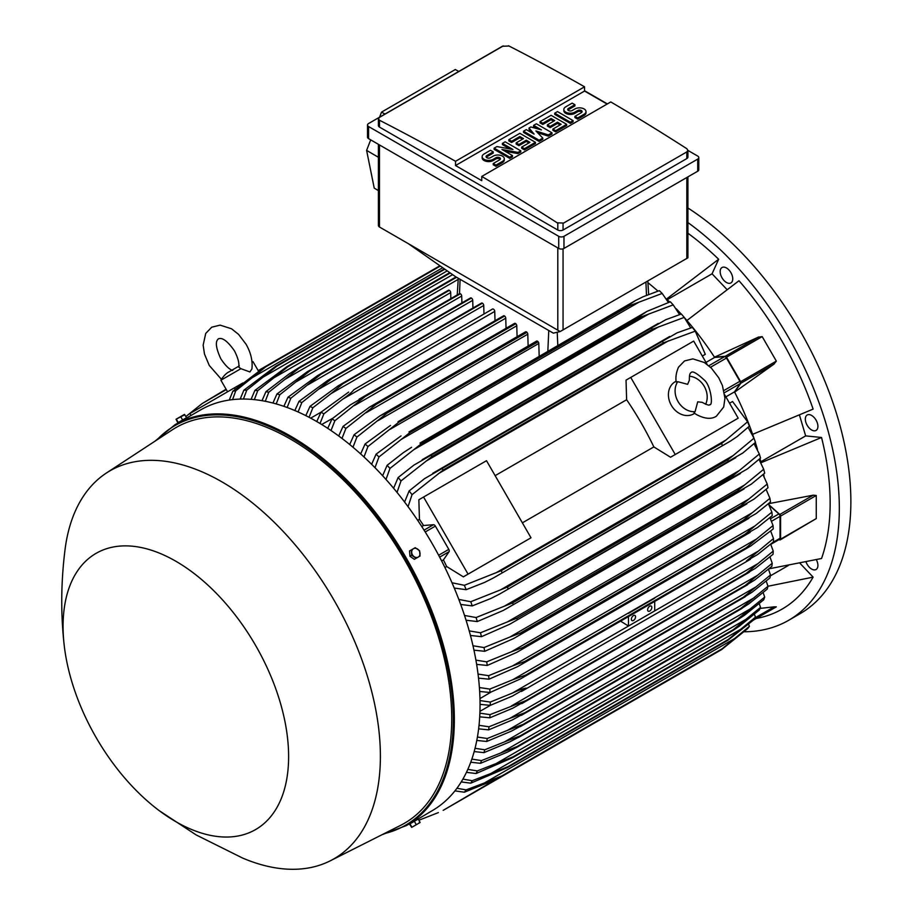 <?xml version="1.0" encoding="UTF-8"?>
<svg xmlns="http://www.w3.org/2000/svg" width="915" height="915" viewBox="0 0 915 915"><rect width="100%" height="100%" fill="white"/><g stroke="black" fill="none" stroke-linecap="round" stroke-linejoin="round"><path stroke-width="1.37" d="M687.623 384.323L689.395 380.16C689.224 375.63 689.819 373.08 691.18 372.508L691.18 372.508C692.575 370.792 696.773 373.148 703.795 379.611C710.966 384.735 713.311 406.191 709.72 404.636L709.72 404.636C709.445 405.677 706.94 404.91 702.205 402.36L697.722 401.811L695.08 411.659A18.54 15.143 -120 0 1 678.026 401.513A18.54 15.143 -120 0 1 677.775 381.692L687.623 384.323M689.43 376.237A18.54 15.143 -120 0 1 704.253 386.382A18.54 15.143 -120 0 1 705.625 404.281M694.622 413.351L693.742 413.866A18.54 15.143 -120 0 1 671.358 405.368A18.54 15.143 -120 0 1 675.19 381.738L676.082 381.235M695.08 411.659L694.016 412.905L696.509 414.587C704.779 418.921 711.413 419.459 716.399 416.199L723.674 407.049L724.955 398.3L722.438 385.615L718.732 377.769L711.355 368.104L704.31 362.512L692.907 358.874L684.5 360.956L678.518 367.178C674.584 376.008 676.299 382.081 676.162 381.978L677.775 381.692M630.744 377.426L675.247 454.515L670.535 457.237L653.859 446.92A209.912 121.192 -120 0 0 626.626 399.741L626.032 380.148L693.684 341.089L707.169 364.445M724.703 394.822L738.188 418.178L675.247 454.515M653.859 446.92L522.385 522.831M495.141 475.651L626.626 399.741M526.297 540.502L463.367 576.85L446.68 566.534A209.912 121.192 -120 0 0 443.42 559.923L449.059 551.699A2.23 1.281 -120 0 0 448.808 549.366L435.38 526.102A2.23 1.281 -120 0 0 433.481 524.718L423.542 525.496A209.912 121.192 -120 0 0 419.447 519.354L418.853 499.762L423.565 497.039L468.068 574.128L463.367 576.85M423.565 497.039L486.506 460.703L531.009 537.791L468.068 574.128M733.475 420.9L670.535 457.237M725.87 396.847L734.516 391.86L740.155 383.637A2.23 1.281 -120 0 0 739.903 381.303L723.925 390.522M706.003 362.42L714.638 357.433L724.577 356.656A2.23 1.281 -120 0 1 726.476 358.04L739.903 381.303M734.516 391.86A209.912 121.192 60 0 1 734.642 392.112L740.818 383.259A1.487 0.858 60 0 0 740.647 381.692L726.51 357.193A1.487 0.858 60 0 0 725.24 356.278L714.489 357.193A209.912 121.192 60 0 1 714.638 357.433M740.818 383.259L774.204 363.976L734.642 392.112A209.912 121.192 60 0 1 752.633 434.328L813.115 409.108A231.792 133.83 -120 0 0 739 280.733L686.913 320.502A209.912 121.192 60 0 1 714.489 357.193L758.626 337.006L725.24 356.278M758.249 337.189L762.184 336.606L776.332 361.093L773.85 364.216M727.059 289.62L712.064 273.802L667.241 299.685M666.383 298.85A209.912 121.192 60 0 1 666.566 299.022L718.652 259.254A231.792 133.83 -120 0 0 687.92 233.233M712.064 273.802L718.652 259.254M647.9 282.666A209.912 121.192 60 0 1 657.965 291.107M768.955 568.821L821.544 558.505A231.792 133.83 -120 0 0 821.544 437.473L805.658 435.895L760.834 461.778M805.658 435.895L799.447 415.01M821.544 437.473L761.063 462.704A209.912 121.192 60 0 1 761.12 462.933M806.058 561.982A8.898 5.135 -120 0 0 816.066 569.496A8.898 5.135 -120 0 0 817.438 567.918A8.898 5.135 -120 0 0 816.34 559.706M728.866 269.902A8.898 5.135 -120 0 0 722.015 267.523A8.898 5.135 -120 0 0 724.051 280.55A8.898 5.135 -120 0 0 730.913 282.929A8.898 5.135 -120 0 0 728.866 269.902M744.25 631.773A244.774 141.322 -120 0 0 788.639 620.313A244.774 141.322 -120 0 0 839.33 508.248A244.774 141.322 -120 0 0 687.92 222.551M756.213 618.471L756.476 618.426A231.792 133.83 -120 0 0 813.115 577.136L799.962 563.251M817.438 423.302A8.898 5.135 -120 0 0 807.167 415.01A8.898 5.135 -120 0 0 805.806 422.147A8.898 5.135 -120 0 0 816.066 430.427A8.898 5.135 -120 0 0 817.438 423.302M788.639 620.313L800.168 613.645A244.774 141.322 -120 0 0 850.87 501.592A244.774 141.322 -120 0 0 687.92 207.991M788.295 565.516L770.327 575.89M813.115 577.136L767.994 586.24M495.015 320.73L494.74 311.42A1.853 1.075 -120 0 0 493.425 309.144A1.853 1.075 -120 0 0 492.499 309.053L353.911 389.699C352.195 391.975 348.455 395.143 342.713 399.192L323.864 413.843L320.033 423.485M494.74 311.42L342.713 399.192M316.762 421.552L321.016 412.196L348.672 392.089M321.016 412.196A237.362 137.044 60 0 1 322.435 413.02A237.362 137.044 60 0 1 323.864 413.843M321.714 424.503L332.9 418.178M327.742 428.334L332.031 418.876L350.479 404.807L364.925 396.458A243.665 140.681 60 0 1 365.096 396.572L334.879 420.728L331.013 430.53M506.052 328.302L505.755 318.191A1.853 1.075 -120 0 0 504.611 316.03A243.665 140.681 -120 0 0 504.44 315.915A1.853 1.075 -120 0 0 503.513 315.824L359.092 399.203M504.44 315.915L364.925 396.458M504.611 316.03L365.096 396.572M332.031 418.876A237.362 137.044 60 0 1 334.879 420.728M505.755 318.191L354.414 405.562M310.677 418.155L321.108 412.127M483.978 313.971L483.726 305.473L331.07 393.599L312.839 407.793L309.064 417.297M483.726 305.473A1.853 1.075 -120 0 0 482.411 303.197L342.896 383.74L331.07 393.599M482.411 303.197A243.665 140.681 -120 0 0 482.239 303.117A1.853 1.075 -120 0 0 481.484 303.105L338.287 385.775L482.239 303.117M305.804 415.616L310.002 406.363L338.287 385.775M310.002 406.363A237.362 137.044 60 0 1 312.839 407.793M471.065 297.924A1.853 1.075 -120 0 0 470.47 297.97L327.936 380.263L471.065 297.924A243.665 140.681 -120 0 1 471.397 298.061L331.882 378.616L301.824 402.577L298.096 411.956M472.941 308.035L472.712 300.337A1.853 1.075 -120 0 0 471.397 298.061M294.847 410.538L298.976 401.376L327.936 380.263M298.976 401.376A237.362 137.044 60 0 1 301.824 402.577M472.712 300.337L319.484 388.795M461.903 302.922L461.698 296.037A1.853 1.075 -120 0 0 460.382 293.761A243.665 140.681 -120 0 0 459.879 293.589A1.853 1.075 -120 0 0 459.456 293.669A1.853 1.075 -120 0 0 459.17 294.001M283.89 406.34L287.962 397.236L317.619 375.562L459.879 293.589M320.364 374.144A243.665 140.681 60 0 1 320.868 374.315L290.81 398.231L287.15 407.495M460.382 293.761L320.868 374.315M287.962 397.236A237.362 137.044 60 0 1 290.81 398.231M461.698 296.037L307.932 384.803M450.855 298.633L450.683 292.594A1.853 1.075 -120 0 0 449.368 290.329A243.665 140.681 -120 0 0 448.716 290.147A1.853 1.075 -120 0 0 448.442 290.238A1.853 1.075 -120 0 0 448.224 290.432M272.945 403.035L276.936 393.999L307.349 371.696L448.716 290.147M309.201 370.701A243.665 140.681 60 0 1 309.853 370.872L279.796 394.754L276.204 403.915M449.368 290.329L309.853 370.872M276.936 393.999A237.362 137.044 60 0 1 279.796 394.754M450.683 292.594L296.449 381.647M262.01 400.678L265.922 391.7L289.083 373.972L298.038 368.196L456.047 276.971M456.025 276.959L298.038 368.196A243.665 140.681 60 0 1 298.839 368.333L268.781 392.203L265.27 401.285M456.574 277.268L298.839 368.333M265.922 391.7A237.362 137.044 60 0 1 268.781 392.203M458.221 279.35L285 379.359M251.087 399.34L254.896 390.408L286.887 366.675L449.757 272.636M286.887 366.675A243.665 140.681 60 0 1 287.825 366.755L257.767 390.636L254.347 399.626M450.249 272.979L287.825 366.755M254.896 390.408A237.362 137.044 60 0 1 257.767 390.636M452.628 274.637L273.608 377.998M240.176 399.089L243.87 390.202L275.758 366.217L444.37 268.873M275.758 366.217A243.665 140.681 60 0 1 276.81 366.217L246.753 390.145L243.436 399.043M444.839 269.204L276.81 366.217M243.87 390.202A237.362 137.044 60 0 1 246.753 390.145M447.218 270.863L262.273 377.632M229.276 400.049L232.845 391.208L264.641 366.949L439.909 265.75M264.641 366.949A243.665 140.681 60 0 1 265.796 366.812L235.738 390.819L232.559 399.626M440.332 266.048L265.796 366.812M232.845 391.208A237.362 137.044 60 0 1 235.738 390.819M442.7 267.706L250.984 378.387M560.152 331.55L553.346 333.151L455.533 276.673L408.33 243.665L560.152 331.55L687.92 257.79L687.92 176.869M378.387 144.318L378.387 225.49A3.706 2.139 0 0 0 379.473 227.011L408.33 243.665M384.963 114.066L381.532 112.122L455.315 69.517L458.781 71.45M370.701 139.881L366.606 150.38L374.224 188.101L378.387 190.594M381.532 112.122L379.553 117.2M366.606 150.38L378.387 157.277M367.51 125.035L367.51 137.147A3.706 2.139 0 0 0 368.596 138.657L558.722 248.434A3.706 2.139 0 0 0 563.972 248.434L697.71 171.219A3.706 2.139 0 0 0 698.797 169.698L698.797 157.586A3.706 2.139 180 0 1 697.71 159.107L563.972 236.322A3.706 2.139 180 0 1 558.722 236.322L368.596 126.544A3.706 2.139 180 0 1 367.51 125.035A3.706 2.139 180 0 1 368.596 123.525L502.346 46.299A3.706 2.139 180 0 1 503.296 45.91M687.92 150.415L697.71 156.076A3.706 2.139 180 0 1 698.797 157.586M584.559 90.745L607.377 103.91M686.833 158.569A3.706 2.139 0 0 0 687.92 157.06L687.92 150.346L686.833 151.913L563.057 223.374L563.057 230.031L686.833 158.569L686.833 151.913M508.5 45.75A2225.246 1284.752 60 0 1 584.559 86.799L455.533 161.292A2225.246 1284.752 -120 0 0 379.473 120.242L378.387 118.847L378.387 125.561A3.706 2.139 0 0 0 379.473 127.082L557.807 230.031A3.706 2.139 0 0 0 563.057 230.031M557.807 230.031L557.807 223.203A2225.246 1284.752 -120 0 0 481.759 176.435L610.785 101.942A2225.246 1284.752 60 0 1 686.833 148.71L687.92 150.346M584.559 86.799L584.559 91.043L607.114 104.07M378.387 118.847L379.473 117.383L503.261 45.922M502.804 46.242L508.957 46.036M481.759 176.435L481.759 180.678L455.533 165.535L455.533 161.292M455.533 165.535L584.559 91.043M520.761 150.815L518.016 152.405L501.946 149.488L512.503 155.584L509.747 157.174L494.146 148.161L496.902 146.572L512.96 149.488L502.404 143.392L505.16 141.802L520.761 150.815L520.761 152.027L518.016 153.617L505.011 151.25M512.503 155.584L512.503 156.797L509.747 158.386L494.146 149.374L494.146 148.161M509.907 148.928L502.404 144.604L502.404 143.392M551.974 132.789L548.302 134.917L535.904 130.937L542.789 138.096L539.118 140.212L523.517 131.2L526.274 129.61L534.074 134.116L529.03 128.02L530.86 126.968L541.417 129.884L533.617 125.378L536.373 123.788L551.974 132.789L551.974 134.002L548.302 136.129L537.597 132.686M542.789 138.096L542.789 139.309L539.118 141.425L523.517 132.412L523.517 131.2M532.153 133.007L529.03 129.232L529.03 128.02M537.391 128.775L533.617 126.59L533.617 125.378M573.087 120.608L573.087 121.821L570.331 123.411L554.73 114.398L554.73 113.185L557.475 111.596L573.087 120.608L570.331 122.198L570.331 123.411M574.917 104.71L568.49 108.416A2.596 1.498 0 0 0 567.735 109.48A2.596 1.498 0 0 0 569.336 110.864A2.596 1.498 0 0 0 572.161 110.532L574.917 108.942A6.485 3.752 0 0 1 581.986 108.13A6.485 3.752 0 0 1 586 111.596A6.485 3.752 0 0 1 584.102 114.249L577.674 117.955L574.917 116.365L581.345 112.659A2.596 1.498 0 0 0 582.1 111.596A2.596 1.498 0 0 0 580.499 110.212A2.596 1.498 0 0 0 577.674 110.532L574.917 112.122A6.485 3.752 0 0 1 567.849 112.934A6.485 3.752 0 0 1 563.834 109.48A6.485 3.752 0 0 1 565.745 106.826L572.161 103.121L574.917 104.71L574.917 105.923L568.49 109.628A2.596 1.498 0 0 0 567.952 110.086M586 111.596L586 112.808A6.485 3.752 180 0 1 584.102 115.462L577.674 119.167L574.917 117.578L574.917 116.365M581.883 112.202A2.596 1.498 0 0 0 577.674 111.744L574.917 113.334A6.485 3.752 180 0 1 567.849 114.146A6.485 3.752 180 0 1 563.834 110.692L563.834 109.48M566.659 124.314L566.659 125.527L555.645 131.886L552.889 130.296L552.889 129.084L561.147 124.314L557.475 122.198L550.132 126.43L547.387 124.84L554.73 120.608L551.059 118.481L542.789 123.251L542.789 124.463L540.044 122.873L540.044 121.661L551.059 115.301L566.659 124.314L555.645 130.673L552.889 129.084M560.106 124.92L557.475 123.411L550.132 127.642L547.387 126.053L547.387 124.84M553.678 121.215L551.059 119.693L542.789 124.463M535.447 142.328L535.447 143.541L524.432 149.9L521.687 148.31L521.687 147.098L529.945 142.328L526.274 140.212L518.931 144.456L516.174 142.866L523.517 138.623L519.846 136.507L511.588 141.276L511.588 142.488L508.832 140.899L508.832 139.686L519.846 133.327L535.447 142.328L524.432 148.688L521.687 147.098M528.893 142.934L526.274 141.425L518.931 145.668L516.174 144.078L516.174 142.866M522.465 139.229L519.846 137.719L511.588 142.488M493.231 151.867L486.803 155.584A2.596 1.498 0 0 0 486.048 156.637A2.596 1.498 0 0 0 487.649 158.02A2.596 1.498 0 0 0 490.474 157.7L493.231 156.11A6.485 3.752 0 0 1 500.299 155.298A6.485 3.752 0 0 1 504.302 158.764A6.485 3.752 0 0 1 502.404 161.406L495.987 165.123L493.231 163.533L499.659 159.816A2.596 1.498 0 0 0 500.413 158.764A2.596 1.498 0 0 0 498.812 157.38A2.596 1.498 0 0 0 495.987 157.7L493.231 159.29A6.485 3.752 0 0 1 486.151 160.102A6.485 3.752 0 0 1 482.148 156.637A6.485 3.752 0 0 1 484.046 153.994L490.474 150.277L493.231 151.867L493.231 153.079L486.803 156.797A2.596 1.498 0 0 0 486.265 157.243M504.302 158.764L504.302 159.976A6.485 3.752 180 0 1 502.404 162.618L495.987 166.336L493.231 164.746L493.231 163.533M500.196 159.37A2.596 1.498 0 0 0 495.987 158.913L493.231 160.502A6.485 3.752 180 0 1 486.151 161.315A6.485 3.752 180 0 1 482.148 157.849L482.148 156.637M495.987 165.123L495.987 166.336M511.588 141.276L508.832 139.686M519.846 136.507L519.846 137.719M518.931 144.456L518.931 145.668M526.274 140.212L526.274 141.425M524.432 148.688L524.432 149.9M542.789 123.251L540.044 121.661M551.059 118.481L551.059 119.693M550.132 126.43L550.132 127.642M557.475 122.198L557.475 123.411M555.645 130.673L555.645 131.886M577.674 117.955L577.674 119.167M570.331 122.198L554.73 113.185M539.118 140.212L539.118 141.425M548.302 134.917L548.302 136.129M509.747 157.174L509.747 158.386M518.016 152.405L518.016 153.617M563.503 223.054L557.349 222.848M666.566 299.022A209.912 121.192 60 0 1 669.654 302.03M676.299 308.79A209.912 121.192 60 0 1 681.206 314.062M684.935 318.237A209.912 121.192 60 0 1 686.913 320.502M752.633 434.328A209.912 121.192 60 0 1 753.605 437.187M755.355 442.494A209.912 121.192 60 0 1 757.471 449.379M759.999 458.518A209.912 121.192 60 0 1 761.063 462.704M745.039 534.28L754.875 525.999L512.4 665.994L524.753 661.465L745.039 534.28A243.665 140.681 -120 0 1 745.085 534.692L757.483 527.532L772.237 515.66A237.362 137.044 -120 0 0 771.86 512.16L768.417 503.719L813.195 495.187L816.26 495.484L816.26 518.588L780.278 539.861A1.487 0.858 60 0 1 779.809 539.907L778.928 539.667M763.613 474.107A209.912 121.192 60 0 1 764.071 476.429M769.092 504.92L779.809 514.47A1.487 0.858 60 0 1 780.587 516.083L780.587 539.175A1.487 0.858 60 0 1 780.278 539.861M769.309 505.366L778.871 513.921L770.533 518.736M770.785 544.368L779.58 539.301A2.23 1.281 -120 0 0 780.038 538.283L780.038 516.346A2.23 1.281 -120 0 0 778.871 513.921M773.495 538.558L746.491 560.941L757.689 554.479L773.495 541.84A237.362 137.044 -120 0 0 773.507 540.205A237.362 137.044 -120 0 0 773.495 538.558L770.705 531.123M757.689 551.448L512.389 693.078C519.011 690.036 523.62 688.389 526.205 688.126L512.389 696.098L490.268 705.362L480.055 704.367M654.705 601.441L654.705 610.911M628.479 616.573L628.479 626.043L620.564 621.148M635.559 616.813A2.962 1.716 -60 0 1 634.267 619.798A2.962 1.716 -60 0 1 631.979 620.587A2.962 1.716 -60 0 1 631.373 619.238A2.962 1.716 -60 0 1 632.665 616.252A2.962 1.716 -60 0 1 634.953 615.452A2.962 1.716 -60 0 1 635.559 616.813M651.823 607.423A2.962 1.716 -60 0 1 650.531 610.408A2.962 1.716 -60 0 1 648.243 611.209A2.962 1.716 -60 0 1 647.626 609.848A2.962 1.716 -60 0 1 648.918 606.862A2.962 1.716 -60 0 1 651.206 606.062A2.962 1.716 -60 0 1 651.823 607.423M654.705 598.193L628.479 613.382A1.853 1.075 -120 0 0 628.125 613.13L756.648 538.924L773.049 525.565A237.362 137.044 -120 0 1 773.232 528.962L750.666 546.038L520.566 678.884L490.005 692.483L479.654 691.466M654.351 597.987L512.72 679.754L525.839 675.007L746.125 547.822L756.705 538.889M480.009 700.57L490.268 702.08A237.362 137.044 60 0 1 490.28 703.715A237.362 137.044 60 0 1 490.268 705.362M490.268 702.08L512.389 693.078M773.049 525.565L769.938 517.627M479.391 687.542L489.811 689.087A237.362 137.044 60 0 1 490.005 692.483M489.811 689.087L512.72 679.754M479.963 698.602L491.035 692.083M490.383 705.316L479.952 711.332M479.883 713.162L490.005 714.638L525.851 700.638A243.665 140.681 60 0 1 525.839 700.833L512.72 708.221L489.811 717.818L479.712 716.822M757.963 563.606L773.232 551.116A237.362 137.044 -120 0 1 773.049 554.296L755.23 568.432L746.125 573.648A243.665 140.681 -120 0 0 746.137 573.453L757.963 563.606L511.405 705.957M773.232 551.116L770.705 544.219M746.137 573.453L525.851 700.638M746.125 573.648L525.839 700.833M490.005 714.638A237.362 137.044 60 0 1 489.811 717.818M773.85 606.862L776.332 606.862L762.172 615.029M760.068 608.418L774.204 606.817L755.069 617.854M753.663 619.947L776.332 606.862L753.663 619.947M191.029 415.456L189.92 413.534L234.423 387.834L235.212 389.207M242.864 382.962L234.423 387.834M232.696 370.484C229.139 369.305 225.193 365.394 220.824 358.772C212.509 340.906 218.411 339.465 218.388 338.767C218.96 339.145 223.18 334.753 234.48 350.891C238.037 357.982 239.444 363.358 238.701 367.018L240.897 368.688L249.898 371.947L251.911 368.951C252.803 360.899 250.847 352.641 246.044 344.212L238.552 334.364L231.518 328.771L220.103 325.134L211.708 327.204L205.715 333.449L203.153 345.138L204.48 354.036L209.261 365.451L221.396 379.302M240.897 368.688L220.904 380.228L227.583 391.792M251.968 361.654L253.02 361.677L252.037 362.249M259.505 370.438L258.442 371.055M226.314 389.607L202.192 403.538L185.894 416.531M181.101 420.866L180.552 421.506M226.085 389.207L202.192 403.538M264.618 366.949L258.202 370.655M702.32 356.038L705.293 354.322L695.263 331.15A237.362 137.044 -120 0 0 692.369 327.41L695.96 332.031M690.711 327.936L684.237 317.402A237.362 137.044 -120 0 0 681.355 314.017L681.858 314.6M684.237 317.402L652.349 329.286A243.665 140.681 -120 0 0 651.297 328.062L665.834 319.667L681.355 314.017M652.349 329.286L432.063 456.471L401.01 480.924L397.019 492.396M651.297 328.062L431.011 455.247A243.665 140.681 60 0 1 432.063 456.471M393.61 488.267L398.128 477.538L413.854 465.152L431.011 455.247M398.128 477.538A237.362 137.044 60 0 1 401.01 480.924M658.857 326.724L426.07 461.126M679.571 314.6L673.211 304.878A237.362 137.044 -120 0 0 670.34 301.801L647.157 311.294L419.996 443.066A243.665 140.681 60 0 1 420.934 444.061L389.984 468.4L385.993 479.46M673.211 304.878L641.221 316.876A243.665 140.681 -120 0 0 640.283 315.881L646.836 311.477M641.221 316.876L420.934 444.061M640.283 315.881L419.996 443.066M382.63 475.731L387.114 465.312L403.183 452.765L411.578 447.298M387.114 465.312A237.362 137.044 60 0 1 389.984 468.4M648.998 313.891L413.912 449.608M668.396 302.453L662.186 293.44A237.362 137.044 -120 0 0 659.326 290.65L643.108 296.757L635.365 300.6L408.982 431.926A243.665 140.681 60 0 1 409.783 432.704L378.959 456.962L374.99 467.679M662.186 293.44L630.069 305.519A243.665 140.681 -120 0 0 629.268 304.752L635.365 300.6M630.069 305.519L409.783 432.704M629.268 304.752L408.982 431.926M371.639 464.328L376.099 454.16L401.033 435.895M376.099 454.16A237.362 137.044 60 0 1 378.959 456.962M639.025 302.144L401.845 439.074M539.175 356.141L538.798 343.468A1.853 1.075 -120 0 0 538.134 341.775A243.665 140.681 -120 0 0 537.482 341.204A1.853 1.075 -120 0 0 536.556 341.112L397.968 421.746A243.665 140.681 60 0 1 398.62 422.33L367.933 446.543L363.987 456.974M537.482 341.204L397.968 421.746M538.134 341.775L398.62 422.33M360.659 453.932L365.085 443.992L390.511 425.429M365.085 443.992A237.362 137.044 60 0 1 367.933 446.543M538.798 343.468L389.882 429.444M528.127 345.973L527.783 334.192A1.853 1.075 -120 0 0 526.96 332.317A243.665 140.681 -120 0 0 526.468 331.916A1.853 1.075 -120 0 0 525.542 331.825L380.011 415.845L386.954 412.471A243.665 140.681 60 0 1 387.445 412.871L356.919 437.05L352.984 447.241M526.468 331.916L386.954 412.471M526.96 332.317L387.445 412.871M349.69 444.507L354.071 434.751L380.011 415.845M354.071 434.751A237.362 137.044 60 0 1 356.919 437.05M527.783 334.192L377.987 420.671M517.089 336.709L516.769 325.774A1.853 1.075 -120 0 0 515.785 323.738A243.665 140.681 -120 0 0 515.454 323.498A1.853 1.075 -120 0 0 514.527 323.407L369.534 407.118L375.939 404.053A243.665 140.681 60 0 1 376.271 404.293L345.893 428.46L341.993 438.445M515.454 323.498L375.939 404.053M515.785 323.738L376.271 404.293M338.71 435.975L343.056 426.379L369.534 407.118M343.056 426.379A237.362 137.044 60 0 1 345.893 428.46M516.769 325.774L366.172 412.711M695.263 331.15L663.467 342.839A243.665 140.681 -120 0 0 662.311 341.375L677.123 332.82L692.369 327.41M663.467 342.839L443.18 470.024L412.036 494.672L408.044 506.658M662.311 341.375L442.025 468.56A243.665 140.681 60 0 1 443.18 470.024M404.59 502.038L409.131 490.932L424.594 478.614L442.025 468.56M409.131 490.932A237.362 137.044 60 0 1 412.036 494.672M668.602 340.769L438.365 473.696M417.697 520.372L419.447 519.354M421.758 526.525L423.542 525.496M443.42 559.923L441.625 560.952M446.68 566.534L444.93 567.552M451.987 582.764L464.363 585.303L501.271 570.651L721.558 443.466L725.915 440.058L495.69 572.984M725.915 440.058L747.589 421.781L732.538 401.502L729.552 403.229M747.178 420.74L749.385 426.161L737.067 436.649L730.204 441.236L493.254 578.051L484.538 582.443L466.147 589.683L454.252 588.059M722.255 445.205A243.665 140.681 -120 0 0 721.558 443.466M501.271 570.651A243.665 140.681 60 0 1 501.969 572.39M464.363 585.303A237.362 137.044 60 0 1 466.147 589.683M749.385 426.161A237.362 137.044 -120 0 0 747.589 421.781M754.852 526.022L771.86 512.16M745.085 534.692L517.501 666.692L489.01 679.182L478.522 678.141M478.042 674.069L488.633 675.682A237.362 137.044 60 0 1 489.01 679.182M488.633 675.682L512.4 665.994M769.927 498.32L752.256 512.743L511.428 651.777L522.911 647.488L743.197 520.315A243.665 140.681 -120 0 1 743.3 520.944L756.225 513.475L770.499 501.946A237.362 137.044 -120 0 0 769.927 498.32L766.118 489.399M743.197 520.315L752.279 512.72M743.3 520.944L516.609 652.441L487.272 665.457L476.635 664.382M522.911 647.488A243.665 140.681 60 0 1 523.003 648.117M475.914 660.15L486.7 661.842A237.362 137.044 60 0 1 487.272 665.457M486.7 661.842L511.428 651.777M740.59 505.904L748.87 499.052L509.769 637.103L520.303 633.088L740.59 505.904A243.665 140.681 -120 0 1 740.761 506.761L754.166 499.018L767.994 487.775A237.362 137.044 -120 0 0 767.216 484.035L762.996 474.633M748.847 499.064L767.216 484.035M740.761 506.761L513.567 638.567L484.767 651.297L473.947 650.153M520.303 633.088A243.665 140.681 60 0 1 520.475 633.946M472.986 645.761L483.989 647.557A237.362 137.044 60 0 1 484.767 651.297M483.989 647.557L509.769 637.103M737.181 491.046L744.593 484.984L507.413 621.914L516.895 618.231L737.181 491.046A243.665 140.681 -120 0 1 737.456 492.133L751.284 484.149L764.7 473.158A237.362 137.044 -120 0 0 763.705 469.269L759.004 459.399M744.593 484.984L763.705 469.269M737.456 492.133L509.758 624.213L481.473 636.68L470.447 635.456M516.895 618.231A243.665 140.681 60 0 1 517.169 619.318M469.201 630.881L480.478 632.791A237.362 137.044 60 0 1 481.473 636.68M480.478 632.791L507.413 621.914M759.313 454.012L739.4 470.482L504.314 606.21L512.64 602.905L732.926 475.72A243.665 140.681 -120 0 1 733.315 477.024L747.532 468.823L760.548 458.038A237.362 137.044 -120 0 0 759.313 454.012L754.074 443.649M732.926 475.72L739.412 470.47M733.315 477.024L503.25 610.454L477.321 621.56L466.055 620.233M512.64 602.905A243.665 140.681 60 0 1 513.029 604.209M464.511 615.452L476.086 617.534A237.362 137.044 60 0 1 477.321 621.56M476.086 617.534L504.314 606.21M755.218 441.671L755.47 442.391A237.362 137.044 -120 0 0 753.983 438.205L748.104 427.328M458.815 599.439L470.756 601.727L500.436 589.912L733.212 455.521L753.983 438.205M755.47 442.391L742.82 453.005L728.283 461.4A243.665 140.681 -120 0 0 727.745 459.868L733.235 455.51M728.283 461.4L499.682 594.007L490.829 598.49L472.243 605.913L460.691 604.46M500.436 589.912L507.459 587.053L727.745 459.868M507.459 587.053A243.665 140.681 60 0 1 507.997 588.585M470.756 601.727A237.362 137.044 60 0 1 472.243 605.913M663.467 683.173L443.18 810.358L495.69 779.5L464.363 792.218L454.927 790.88M418.967 820.217L438.365 812.6M749.385 626.375L722.255 648.701A243.665 140.681 -120 0 1 721.558 649.627L747.589 628.697A237.362 137.044 -120 0 0 749.385 626.375L748.642 624.407M722.255 648.701L501.969 775.874A243.665 140.681 60 0 1 501.271 776.812L495.69 779.511M721.558 649.627L501.271 776.812M737.067 637.115L484.538 782.908L501.969 775.874M456.928 788.261L466.147 789.897A237.362 137.044 60 0 1 464.363 792.218M466.147 789.897L484.538 782.908M755.47 617.179L728.283 639.459A243.665 140.681 -120 0 1 727.745 640.363L753.983 619.649A237.362 137.044 -120 0 0 755.47 617.179L754.429 614.285M728.283 639.459L507.997 766.633A243.665 140.681 60 0 1 507.459 767.548L470.756 783.171L461.206 781.925M727.745 640.363L507.459 767.548M742.82 628.033L490.829 773.518L507.997 766.633M462.876 779.123L472.243 780.701A237.362 137.044 60 0 1 470.756 783.171M472.243 780.701L490.829 773.518M739.4 626.135L759.313 609.996A237.362 137.044 -120 0 0 760.548 607.388L759.233 603.683M739.412 626.123L732.926 630.492A243.665 140.681 -120 0 0 733.315 629.646L760.548 607.388M733.315 629.646L513.029 756.831A243.665 140.681 60 0 1 512.64 757.677L476.086 773.518L466.444 772.351M732.926 630.492L512.64 757.677M747.532 618.414L496.193 763.522L513.029 756.831M467.828 769.389L477.321 770.91A237.362 137.044 60 0 1 476.086 773.518M477.321 770.91L496.193 763.522M744.593 615.2L763.705 599.805A237.362 137.044 -120 0 0 764.7 597.072L763.144 592.623M744.593 615.189L737.181 620.084A243.665 140.681 -120 0 0 737.456 619.318L764.7 597.072M737.856 619.707L515.991 747.807L737.856 619.707M737.456 619.318L517.169 746.503A243.665 140.681 60 0 1 516.895 747.269L507.413 752.13L480.478 763.327L470.745 762.218M751.284 608.303L500.711 752.976L517.169 746.503M471.854 759.107L481.473 760.594A237.362 137.044 60 0 1 480.478 763.327M481.473 760.594L500.711 752.976M767.994 586.263L740.761 608.509A243.665 140.681 -120 0 1 740.59 609.161L748.847 603.843L767.216 589.111A237.362 137.044 -120 0 0 767.994 586.263L766.21 581.128M740.761 608.509L520.475 735.694A243.665 140.681 60 0 1 520.303 736.346L509.769 741.871L483.989 752.633L474.176 751.57M740.59 609.161L520.303 736.346M754.166 597.747L504.451 741.916L520.475 735.694M475.034 748.31L484.767 749.785A237.362 137.044 60 0 1 483.989 752.633M484.767 749.785L504.451 741.916M770.499 574.986L743.3 597.255A243.665 140.681 -120 0 1 743.197 597.769L752.256 592.074L769.927 577.948A237.362 137.044 -120 0 0 770.499 574.986L768.474 569.221M743.3 597.255L523.003 724.428A243.665 140.681 60 0 1 522.911 724.955L511.428 731.119L486.7 741.47L476.784 740.441M743.197 597.769L522.911 724.955M756.225 586.755L507.459 730.387L523.003 724.428M477.413 737.044L487.272 738.508A237.362 137.044 60 0 1 486.7 741.47M487.272 738.508L507.459 730.387M772.237 563.263L745.085 585.566A243.665 140.681 -120 0 1 745.039 585.92L754.852 579.927L771.86 566.339A237.362 137.044 -120 0 0 772.237 563.263L769.973 556.915M745.085 585.566L524.787 712.751A243.665 140.681 60 0 1 524.753 713.105L512.4 719.899L488.633 729.861L478.625 728.855M745.039 585.92L524.753 713.105M757.483 575.375L509.769 718.389L524.787 712.751M479.025 725.321L489.01 726.785A237.362 137.044 60 0 1 488.633 729.861M489.01 726.785L509.769 718.389M410.217 823.683L432.12 810.724A231.426 133.613 -120 0 0 467.599 625.277A231.426 133.613 -120 0 0 316.407 421.346A231.426 133.613 -120 0 0 200.694 409.874L179.775 421.964M184.43 419.264L174.994 424.72A231.426 133.613 -120 0 1 290.707 436.181A231.426 133.613 -120 0 1 441.888 640.111A231.426 133.613 -120 0 1 406.42 825.559L382.127 834.674M159.427 810.804L196.222 834.972L242.647 858.076A224.003 129.335 -120 0 0 330.281 860.809L400.621 825.341A228.464 131.897 -120 0 0 440.424 643.622A228.464 131.897 -120 0 0 290.181 438.903A228.464 131.897 -120 0 0 172.283 429.844L106.403 473.021A224.003 129.335 -120 0 0 64.954 550.292C60.916 582.935 60.699 614.834 64.279 645.99A159.473 92.072 -120 0 0 159.427 810.804A159.473 92.072 -120 0 0 175.84 821.67A159.473 92.072 -120 0 0 288.614 756.556A159.473 92.072 -120 0 0 175.84 561.238A159.473 92.072 -120 0 0 64.279 645.99M330.281 860.809A224.003 129.335 -120 0 0 369.305 682.636A224.003 129.335 -120 0 0 222.002 481.908A224.003 129.335 -120 0 0 106.403 473.021M185.345 418.738L186.019 418.349M176.046 419.264L177.819 422.764L186.58 417.709L184.43 414.426L176.057 419.242L184.83 414.678M178.265 422.513L176.515 419.482M182.645 419.985L180.884 416.954M411.67 822.528L416.771 819.588M411.27 549.961L409.52 550.967L409.966 556.286L414.346 559.328L418.281 557.052A4.827 3.934 -120 0 1 414.118 556.663A4.827 3.934 -120 0 1 412.459 554.845A4.827 3.934 -120 0 1 411.704 552.488A4.827 3.934 -120 0 1 413.454 548.703L411.27 549.961L411.716 555.268L416.096 558.31M415.204 547.685L413.454 548.703A4.827 3.934 -120 0 1 417.617 549.08A4.827 3.934 -120 0 1 419.276 550.91A4.827 3.934 -120 0 1 420.031 553.255A4.827 3.934 -120 0 1 418.281 557.052L420.031 556.034L419.585 550.727L415.204 547.685M409.966 556.286L411.716 555.268M420.031 822.07L418.281 823.569L420.042 822.551L418.281 819.028L409.52 824.095L411.67 827.377L418.281 823.569L413.454 826.359M414.346 821.304L416.096 824.335M409.966 823.832L411.716 826.863M740.155 383.637L724.383 392.741M726.476 358.04L710.498 367.27M724.577 356.656L708.816 365.76M740.647 381.692L776.332 361.093M726.51 357.193L762.184 336.606M379.473 227.011L379.473 144.947M493.231 159.29L493.231 160.502M495.987 157.7L495.987 158.913M502.404 161.406L502.404 162.618M486.803 155.584L486.803 156.797M574.917 112.122L574.917 113.334M577.674 110.532L577.674 111.744M584.102 114.249L584.102 115.462M568.49 108.416L568.49 109.628M379.473 127.082L379.473 120.242M368.596 138.657L368.596 126.544M558.722 248.434L558.722 236.322M563.972 248.434L563.972 236.322M697.71 171.219L697.71 159.107M686.833 258.499L686.833 177.499M563.057 329.972L563.057 248.823M557.807 329.972L557.807 247.908M460.119 279.327L459.49 293.658M548.76 330.498L547.845 351.131M557.224 332.237L557.807 345.378M645.91 282.129L646.505 295.373M780.587 539.175L816.26 518.588M780.587 516.083L816.26 495.484M779.809 514.47L813.195 495.187M780.038 538.283L772.74 542.492M780.038 516.346L771.642 521.195M424.068 530.151L433.481 524.718M425.212 531.981L435.38 526.102M438.64 555.233L448.808 549.366M439.646 557.132L449.059 551.699M384.128 833.657A230.683 133.19 -120 0 0 445.685 658.32A230.683 133.19 -120 0 0 290.181 437.084A230.683 133.19 -120 0 0 156.831 439.978M459.456 293.669L317.619 375.562M448.442 290.238L307.349 371.696M458.289 278.263L457.214 294.962M647.797 281.042L648.666 294.527M750.666 546.038L520.566 678.884M750.414 559.305L521.516 691.454M749.431 572.184L521.79 703.612M239.33 365.909L228.51 372.153C230.374 371.353 225.57 372.474 220.904 380.228M231.404 370.484L228.51 372.153M253.02 361.677L258.499 371.158M681.595 314.291L684.603 317.837M658.297 323.395L422.158 459.73M669.723 336.468L432.761 473.272M730.204 441.236L493.254 578.051M750.174 532.381L519.045 665.811M748.928 518.313L516.609 652.441M746.914 503.845L513.567 638.567M744.089 488.93L509.758 624.213M740.418 473.547L505.16 609.379M753.788 437.667L755.355 442.037M735.82 457.672L499.682 594.007M741.962 608.452L518.519 737.444M745.233 596.763L520.303 726.624M747.715 584.674L521.47 715.29M154.955 441.202L174.994 424.72M410.755 823.054L406.42 825.559"/></g></svg>
